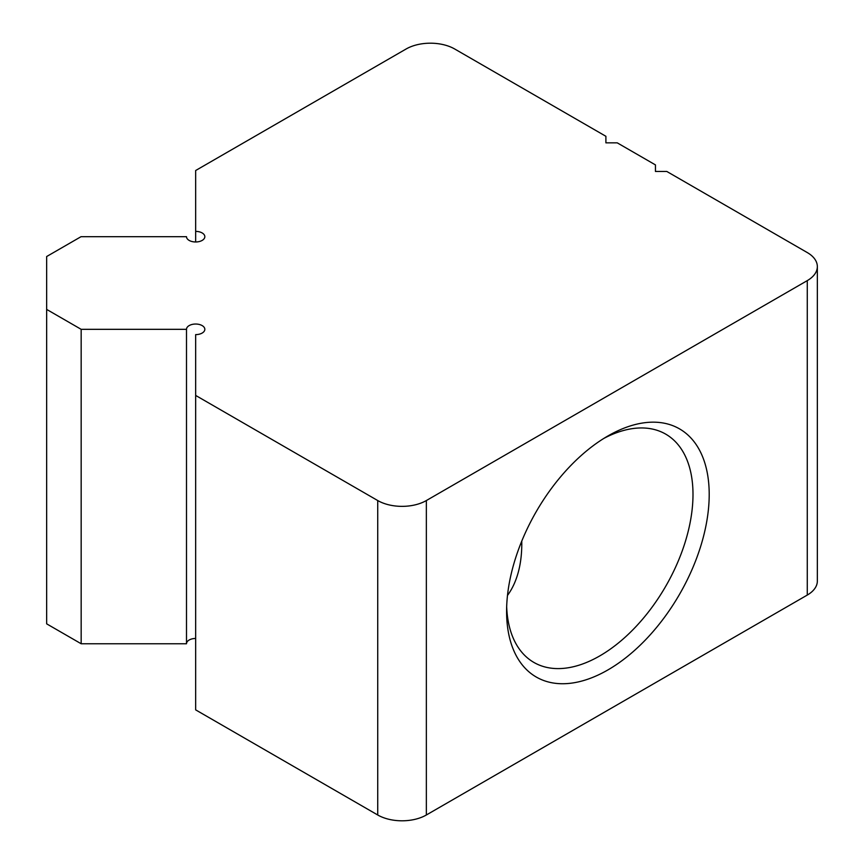 <?xml version="1.0" encoding="UTF-8"?>
<svg xmlns="http://www.w3.org/2000/svg" width="864" height="864" viewBox="0 0 864 864"><rect width="100%" height="100%" fill="white"/><g stroke="black" fill="none" stroke-linecap="round" stroke-linejoin="round"><path stroke-width="1.3" d="M507.481 595.436A143.273 82.717 -120 0 0 521.759 541.123M603.763 438.458A131.803 76.097 -60 0 1 665.701 434.128A131.803 76.097 -60 0 1 692.993 494.467A131.803 76.097 -60 0 1 635.461 627.113A131.803 76.097 -60 0 1 533.887 662.429A131.803 76.097 -60 0 1 506.671 606.614M709.204 494.467A143.273 82.717 120 0 0 607.9 435.974A143.273 82.717 120 0 0 506.596 611.442A143.273 82.717 120 0 0 607.9 669.935A143.273 82.717 120 0 0 709.204 494.467M426.352 814.99L807.268 595.069A34.387 19.85 0 0 0 817.344 581.029L817.344 266.587A34.387 19.85 180 0 1 807.268 280.627L426.352 500.548A34.387 19.85 180 0 1 377.73 500.548L195.664 395.431L195.664 709.873L377.73 814.99A34.387 19.85 0 0 0 426.352 814.99L426.352 500.548M817.344 266.587A34.387 19.85 180 0 0 807.268 252.558L666.803 171.461L655.452 171.461L655.452 164.905L617.252 142.852L605.902 142.852L605.902 136.296L454.723 49.01A34.387 19.85 180 0 0 406.091 49.01L195.664 170.51L195.664 231.39A9.169 5.292 180 0 1 204.833 236.682A9.169 5.292 180 0 1 195.664 241.974A9.169 5.292 180 0 1 186.494 236.682L81.043 236.682L46.656 256.532L46.656 309.409L81.162 329.324L186.494 329.324A9.169 5.292 180 0 1 195.664 324.032A9.169 5.292 180 0 1 204.833 329.324A9.169 5.292 180 0 1 195.664 334.616L195.664 395.431M195.664 638.464A9.169 5.292 0 0 0 186.494 643.756L81.162 643.756L81.162 329.324M46.656 309.409L46.656 623.84L81.162 643.756M186.494 643.756L186.494 329.324M195.664 241.974L195.664 231.39M807.268 280.627L807.268 595.069M377.73 500.548L377.73 814.99"/></g></svg>
